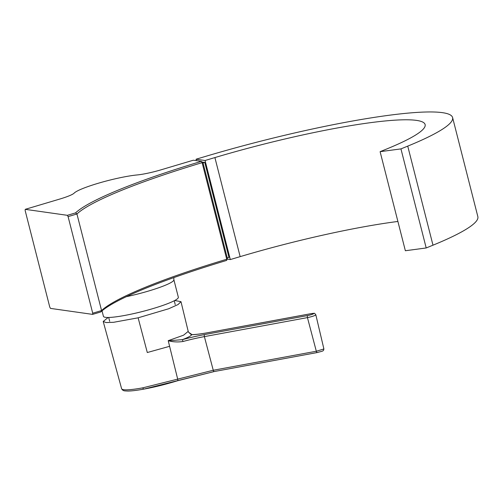 <?xml version="1.0" encoding="UTF-8"?>
<svg xmlns="http://www.w3.org/2000/svg" width="503" height="503" viewBox="0 0 503 503"><rect width="100%" height="100%" fill="white"/><g stroke="black" fill="none" stroke-linecap="round" stroke-linejoin="round"><path stroke-width="0.75" d="M67.371 215.322L75.544 212.888A203.495 26.018 165.7 0 1 201.389 161.356L193.328 160.212L160.979 169.844A22.761 2.911 165.7 0 1 137.13 174.95A37.367 4.779 -14.3 0 0 97.984 183.344A37.367 4.779 -14.3 0 0 74.136 193.139A22.761 2.911 165.7 0 1 59.612 199.106L25.244 209.336L25.15 210.518L49.772 307.107L50.495 308.402L92.621 314.381L92.715 313.206L68.094 216.617L67.371 215.322L25.244 209.336M126.328 296.688A38.656 4.942 165.7 0 0 148.681 290.992A38.656 4.942 165.7 0 0 173.868 279.706L178.339 297.248A38.656 4.942 165.7 0 1 153.151 308.54A38.656 4.942 165.7 0 1 103.429 316.343L102.027 310.854M92.715 313.206L101.568 310.571L76.946 213.982L68.094 216.617M202.998 162.758L201.376 161.356L202.112 162.645L202.998 162.758L227.356 258.322L226.639 260.422A203.495 26.018 -14.3 0 0 100.795 311.954L101.568 310.571A202.206 25.854 165.7 0 1 226.74 259.24L202.118 162.651A202.206 25.854 -14.3 0 0 76.946 213.982L75.544 212.888M100.795 311.954L92.621 314.381M226.646 260.378L227.356 258.322M202.564 162.129L204.771 162.444L228.972 257.385L227.249 257.894M203.049 162.959L204.771 162.444M214.9 157.571L205.061 160.501L196.063 159.218L205.903 156.295A191.769 24.515 165.7 0 1 452.599 117.576A191.769 24.515 165.7 0 1 407.738 146.121L400.948 148.894L380.111 151.68L386.901 148.901A163.418 20.893 -14.3 0 0 425.129 124.574A163.418 20.893 -14.3 0 0 214.9 157.571L240.151 256.637L230.311 259.561L205.061 160.501M196.428 160.658L196.063 159.218M230.311 259.561L227.186 259.12M452.599 117.576L477.85 216.636A191.769 24.515 165.7 0 1 432.989 245.187L426.198 247.96L400.948 148.894M426.198 247.96L405.361 250.739L380.111 151.68M397.898 221.452A163.418 20.893 -14.3 0 0 240.151 256.637M174.748 300.498L180.986 301.668L178.031 304.567L168.656 308.767L138.124 317.814L113.672 322.285L106.158 322.58L103.209 321.474L108.139 317.475M323.838 348.705C323.913 351.459 322.209 351.05 317.349 352.521L214.284 371.528A1.716 0.792 -100.5 0 0 214.391 371.491L143.971 389.07A1.716 0.792 -100.5 0 1 143.871 389.102A1.716 0.792 -100.5 0 1 142.839 387.826L213.253 370.258L316.318 351.245L323.31 349.164L323.838 348.705L315.821 314.771A6.011 0.767 165.7 0 1 315.236 315.287A6.011 0.767 165.7 0 1 307.446 317.607L316.318 351.245A1.716 0.792 79.5 0 0 317.349 352.521A1.716 0.792 79.5 0 0 317.456 352.484M307.748 315.538A4.294 0.547 -14.3 0 0 313.312 313.885A4.294 0.547 -14.3 0 0 311.382 313.614L208.317 332.621A40.8 5.219 165.7 0 1 191.656 334.721C191.021 335.91 187.927 337.551 182.394 339.638L183.035 341.487C177.924 342.26 173.114 342.027 168.593 340.795L182.394 339.638A40.8 5.219 165.7 0 1 204.683 334.552L307.748 315.538A1.716 0.792 79.5 0 0 307.446 317.607L204.381 336.62A39.083 4.999 -14.3 0 0 183.035 341.487M138.124 317.814L147.297 352.528L169.605 346.309L168.222 340.669L168.593 340.72M168.222 340.669L183.564 335.193L188.204 331.383L180.986 301.668M208.317 332.621A1.716 0.792 -100.5 0 1 208.424 332.584C201.439 333.86 195.981 334.552 192.039 334.652L188.644 332.301L188.204 331.376M432.989 245.187L407.738 146.121M151.026 309.163A33.82 4.326 165.7 0 1 133.113 313.727M204.683 334.552A1.716 0.792 79.5 0 0 204.375 336.589A1.716 0.792 79.5 0 0 204.381 336.62L213.253 370.258A1.716 0.792 -100.5 0 0 214.284 371.528L177.408 380.802A1.716 0.78 -107.5 0 0 177.704 379.187L169.605 346.309M315.821 314.771C313.872 312.495 315.092 313.444 311.489 313.57L208.424 332.584A1.716 0.792 -100.5 0 1 208.544 332.584M177.301 380.821A1.716 0.78 -107.5 0 0 177.408 380.802C165.292 384.487 154.113 387.253 143.871 389.102C137.118 390.347 131.805 390.994 127.938 391.051C122.814 390.862 124.109 390.718 122.411 389.932L121.613 388.706A38.907 4.973 -14.3 0 0 142.839 387.826M173.868 279.706L173.824 277.606M174.252 300.756L175.233 304.623M108.698 317.468L109.685 321.329M192.039 334.652L190.933 334.35L188.644 332.301M121.613 388.706L103.209 321.474"/></g></svg>
